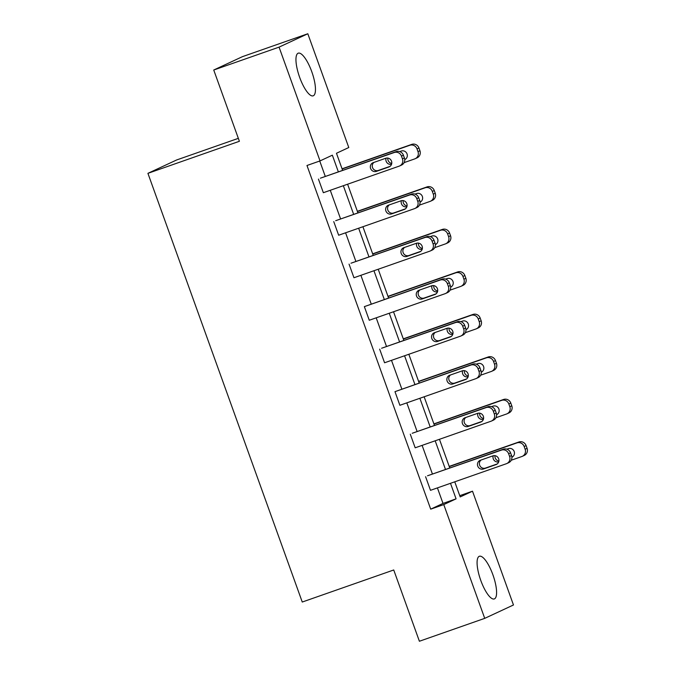 <?xml version="1.0" encoding="UTF-8"?>
<svg xmlns="http://www.w3.org/2000/svg" width="675" height="675" viewBox="0 0 675 675"><rect width="100%" height="100%" fill="white"/><g stroke="black" fill="none" stroke-linecap="round" stroke-linejoin="round"><path stroke-width="1.01" d="M480.777 580.424A22.604 6.657 -109.3 0 1 479.36 556.267A22.604 6.657 -109.3 0 1 492.893 574.779A22.604 6.657 -109.3 0 1 494.311 598.936A22.604 6.657 -109.3 0 1 480.777 580.424M299.649 77.33A22.604 6.657 -109.3 0 1 298.24 53.173A22.604 6.657 -109.3 0 1 311.766 71.685A22.604 6.657 -109.3 0 1 313.183 95.833A22.604 6.657 -109.3 0 1 299.649 77.33M238.334 138.35L176.664 159.958L147.918 173.34L302.257 602.033L393.736 569.978L419.394 641.25L484.726 618.359L443.762 504.579L456.081 498.842L450.487 483.308M147.918 173.34L239.397 141.286L213.739 70.023L242.477 56.641L307.817 33.75L348.781 147.53L336.471 153.267L342.63 170.387M459.743 495.669L472.508 491.197L513.472 604.977L484.726 618.359M213.739 70.023L279.07 47.132L307.817 33.75M491.51 421.031L493.45 420.128A5.797 5.535 65 0 0 496.235 413.041L495.256 410.316A5.797 5.535 65 0 0 488.067 406.696L412.223 433.274L486.127 407.599A5.797 5.535 -115 0 1 493.315 411.218L494.294 413.944A5.797 5.535 -115 0 1 491.029 421.225L415.184 447.803L410.282 434.177M460.898 335.998L462.839 335.095A5.797 5.535 65 0 0 465.623 328.016L464.645 325.291A5.797 5.535 65 0 0 457.456 321.671L381.611 348.241L455.507 322.574A5.797 5.535 -115 0 1 462.696 326.194L463.683 328.919A5.797 5.535 -115 0 1 460.417 336.201L384.573 362.77L379.662 349.144M430.287 250.973L432.228 250.071A5.797 5.535 65 0 0 435.012 242.983L434.025 240.258A5.797 5.535 65 0 0 426.836 236.638L350.992 263.208L424.896 237.541A5.797 5.535 -115 0 1 432.084 241.161L433.072 243.886A5.797 5.535 -115 0 1 429.806 251.168L353.962 277.737L349.051 264.111M399.676 165.94L401.617 165.037A5.797 5.535 65 0 0 404.401 157.95L403.414 155.225A5.797 5.535 65 0 0 396.225 151.605L320.38 178.183L394.284 152.508A5.797 5.535 -115 0 1 401.473 156.127L402.452 158.853A5.797 5.535 -115 0 1 399.187 166.134L323.35 192.713L318.44 179.086M338.361 171.88L332.353 155.182L320.034 160.912L306.973 165.493L430.701 509.153L443.011 503.423L437.417 487.89M432.439 474.061L422.111 445.373M417.133 431.553L406.806 402.857M401.827 389.036L391.5 360.34M386.522 346.52L376.194 317.832M371.216 304.003L360.889 275.316M355.911 261.487L345.583 232.799M340.605 218.97L330.269 190.282M325.299 176.462L319.739 161.013M414.982 208.457L416.922 207.554A5.797 5.535 65 0 0 419.707 200.467L418.719 197.741A5.797 5.535 65 0 0 411.531 194.122L335.686 220.691L409.59 195.024A5.797 5.535 -115 0 1 416.779 198.644L417.757 201.369A5.797 5.535 -115 0 1 414.501 208.651L338.656 235.229L333.745 221.602M445.593 293.49L447.533 292.579A5.797 5.535 65 0 0 450.318 285.5L449.339 282.774A5.797 5.535 65 0 0 442.142 279.155L364.357 306.627L440.201 280.058A5.797 5.535 -115 0 1 447.39 283.677L448.377 286.402A5.797 5.535 -115 0 1 445.112 293.684L369.267 320.254L364.357 306.627M476.204 378.515L478.145 377.612A5.797 5.535 65 0 0 480.929 370.524L479.95 367.799A5.797 5.535 65 0 0 472.762 364.179L394.976 391.66L470.821 365.091A5.797 5.535 -115 0 1 478.01 368.702L478.988 371.427A5.797 5.535 -115 0 1 475.723 378.717L399.878 405.287L394.976 391.66M506.815 463.548L508.764 462.645A5.797 5.535 65 0 0 511.54 455.557L510.562 452.832A5.797 5.535 65 0 0 503.373 449.212L427.528 475.782L501.432 450.115A5.797 5.535 -115 0 1 508.621 453.735L509.6 456.46A5.797 5.535 -115 0 1 506.334 463.742L430.49 490.32L425.587 476.693M430.701 509.153L443.762 504.579M320.034 160.912L279.07 47.132M454.756 481.815L460.198 496.927L472.508 491.197M347.608 184.207L357.936 212.903M362.914 226.724L373.241 255.412M378.219 269.241L388.555 297.928M393.525 311.757L403.861 340.445M408.839 354.274L419.167 382.961M424.145 396.782L434.472 425.478M439.45 439.298L449.778 467.994M445.508 469.488L435.181 440.8M430.203 426.971L419.875 398.284M414.897 384.455L404.57 355.767M399.592 341.938L389.264 313.251M384.286 299.422L373.95 270.734M368.98 256.913L358.644 228.218M353.666 214.397L343.339 185.709M443.011 503.423L456.081 498.842M385.762 158.262A4.632 4.43 65 0 1 391.433 160.954A4.632 4.43 65 0 1 388.901 166.978L376.355 171.374A4.632 4.43 65 0 1 370.685 168.682A4.632 4.43 65 0 1 373.216 162.658L385.762 158.262M390.074 166.345L378.295 170.471A4.632 4.43 65 0 1 373.984 162.388M342.132 168.995L409.818 145.277A5.797 5.535 -115 0 1 417.015 148.897L417.994 151.622A5.797 5.535 -115 0 1 414.728 158.903L404.123 162.624M342.065 168.801L411.767 144.374A5.797 5.535 65 0 1 418.956 147.994L419.934 150.719A5.797 5.535 65 0 1 417.15 157.807L415.209 158.709M387.838 158.068A4.632 4.43 -115 0 0 391.753 163.426M404.73 159.427L405.608 159.114M404.747 159.629A4.632 4.43 -115 0 0 406.966 153.723A4.632 4.43 -115 0 0 401.296 151.031L399.71 151.58M386.092 158.161A4.632 4.43 -115 0 0 391.559 164.244M401.068 200.779A4.632 4.43 65 0 1 406.738 203.47A4.632 4.43 65 0 1 404.207 209.495L391.66 213.891A4.632 4.43 65 0 1 385.99 211.199A4.632 4.43 65 0 1 388.522 205.166L401.068 200.779M405.38 208.862L393.601 212.988A4.632 4.43 65 0 1 389.289 204.905M416.374 243.287A4.632 4.43 65 0 1 422.044 245.978A4.632 4.43 65 0 1 419.512 252.011L406.966 256.407A4.632 4.43 65 0 1 401.296 253.716A4.632 4.43 65 0 1 403.827 247.683L416.374 243.287M420.685 251.378L408.907 255.504A4.632 4.43 65 0 1 404.595 247.421M357.438 211.511L425.132 187.793A5.797 5.535 -115 0 1 432.321 191.413L433.299 194.138A5.797 5.535 -115 0 1 430.034 201.42L419.428 205.141M357.37 211.309L427.073 186.891A5.797 5.535 65 0 1 434.261 190.51L435.24 193.236A5.797 5.535 65 0 1 432.456 200.323L430.515 201.226M403.144 200.585A4.632 4.43 -115 0 0 407.059 205.943M420.036 201.943L420.922 201.631M420.052 202.146A4.632 4.43 -115 0 0 422.272 196.231A4.632 4.43 -115 0 0 416.602 193.539L415.015 194.096M401.397 200.678A4.632 4.43 -115 0 0 406.865 206.761M372.743 254.028L440.438 230.31A5.797 5.535 -115 0 1 447.626 233.93L448.605 236.655A5.797 5.535 -115 0 1 445.34 243.937L434.734 247.649M372.676 253.825L442.378 229.407A5.797 5.535 65 0 1 449.567 233.027L450.546 235.752A5.797 5.535 65 0 1 447.77 242.84L445.821 243.743M418.458 243.101A4.632 4.43 -115 0 0 422.364 248.459M435.341 244.451L436.227 244.148M435.805 244.426L435.358 244.637A4.632 4.43 -115 0 0 437.586 238.747A4.632 4.43 -115 0 0 431.907 236.056L430.321 236.613M416.703 243.186A4.632 4.43 -115 0 0 422.17 249.278M431.679 285.803A4.632 4.43 65 0 1 437.349 288.495A4.632 4.43 65 0 1 434.818 294.528L422.272 298.924A4.632 4.43 65 0 1 416.602 296.232A4.632 4.43 65 0 1 419.133 290.199L431.679 285.803M435.991 293.895L424.212 298.021A4.632 4.43 65 0 1 419.901 289.929M388.049 296.544L455.743 272.827A5.797 5.535 -115 0 1 462.932 276.446L463.911 279.172A5.797 5.535 -115 0 1 460.645 286.453L450.039 290.166M387.982 296.342L457.684 271.924A5.797 5.535 65 0 1 464.873 275.543L465.851 278.269A5.797 5.535 65 0 1 463.075 285.348L461.126 286.251M433.763 285.618A4.632 4.43 -115 0 0 437.67 290.976M450.647 286.968L451.533 286.656M451.111 286.942L450.664 287.153A4.632 4.43 -115 0 0 452.891 281.264A4.632 4.43 -115 0 0 447.213 278.573L445.627 279.129M432.008 285.702A4.632 4.43 -115 0 0 437.476 291.794M446.985 328.32A4.632 4.43 65 0 1 452.655 331.012A4.632 4.43 65 0 1 450.124 337.044L437.577 341.44A4.632 4.43 65 0 1 431.907 338.749A4.632 4.43 65 0 1 434.438 332.716L446.985 328.32M451.297 336.403L439.518 340.529A4.632 4.43 65 0 1 435.206 332.446M403.355 339.052L471.049 315.343A5.797 5.535 -115 0 1 478.237 318.963L479.216 321.688A5.797 5.535 -115 0 1 475.951 328.97L465.345 332.682M403.287 338.858L472.989 314.432A5.797 5.535 65 0 1 480.178 318.052L481.157 320.777A5.797 5.535 65 0 1 478.381 327.864L476.44 328.767M449.069 328.134A4.632 4.43 -115 0 0 452.976 333.492M465.952 329.484L466.838 329.172M465.969 329.687A4.632 4.43 -115 0 0 468.197 323.781A4.632 4.43 -115 0 0 462.518 321.089L460.941 321.646M447.314 328.219A4.632 4.43 -115 0 0 452.79 334.302M462.291 370.837A4.632 4.43 65 0 1 467.961 373.528A4.632 4.43 65 0 1 465.429 379.561L452.883 383.948A4.632 4.43 65 0 1 447.213 381.257A4.632 4.43 65 0 1 449.744 375.233L462.291 370.837M466.611 378.92L454.832 383.046A4.632 4.43 65 0 1 450.512 374.962M418.66 381.569L486.354 357.851A5.797 5.535 -115 0 1 493.543 361.471L494.522 364.196A5.797 5.535 -115 0 1 491.257 371.478L480.651 375.199M418.593 381.375L488.295 356.948A5.797 5.535 65 0 1 495.484 360.568L496.462 363.293A5.797 5.535 65 0 1 493.687 370.381L491.746 371.284M464.375 370.651A4.632 4.43 -115 0 0 468.281 376M481.258 372.001L482.144 371.689M481.275 372.203A4.632 4.43 -115 0 0 483.502 366.297A4.632 4.43 -115 0 0 477.824 363.606L476.246 364.163M462.62 370.735A4.632 4.43 -115 0 0 468.096 376.819M477.596 413.353A4.632 4.43 65 0 1 483.266 416.045A4.632 4.43 65 0 1 480.735 422.069L468.188 426.465A4.632 4.43 65 0 1 462.518 423.773A4.632 4.43 65 0 1 465.05 417.749L477.596 413.353M481.916 421.436L470.138 425.562A4.632 4.43 65 0 1 465.818 417.479M433.974 424.086L501.66 400.368A5.797 5.535 -115 0 1 508.849 403.988L509.827 406.713A5.797 5.535 -115 0 1 506.562 413.994L495.956 417.715M433.898 423.892L503.601 399.465A5.797 5.535 65 0 1 510.789 403.085L511.777 405.81A5.797 5.535 65 0 1 508.992 412.898L507.052 413.8M479.68 413.159A4.632 4.43 -115 0 0 483.587 418.517M496.564 414.517L497.45 414.205M497.028 414.492L496.581 414.695A4.632 4.43 -115 0 0 498.808 408.814A4.632 4.43 -115 0 0 493.138 406.122L491.552 406.671M477.925 413.252A4.632 4.43 -115 0 0 483.401 419.335M492.902 455.87A4.632 4.43 65 0 1 498.58 458.561A4.632 4.43 65 0 1 496.041 464.586L483.502 468.982A4.632 4.43 65 0 1 477.824 466.29A4.632 4.43 65 0 1 480.355 460.266L492.902 455.87M497.222 463.953L485.443 468.079A4.632 4.43 65 0 1 481.123 459.996M449.28 466.602L516.966 442.884A5.797 5.535 -115 0 1 524.154 446.504L525.133 449.229A5.797 5.535 -115 0 1 521.876 456.511L511.262 460.232M449.204 466.4L518.906 441.982A5.797 5.535 65 0 1 526.095 445.601L527.082 448.327A5.797 5.535 65 0 1 524.298 455.414L522.357 456.317M494.986 455.676A4.632 4.43 -115 0 0 498.892 461.033M511.869 457.034L512.755 456.722M512.333 457L511.886 457.211A4.632 4.43 -115 0 0 514.114 451.322A4.632 4.43 -115 0 0 508.444 448.63L506.858 449.187M493.231 455.768A4.632 4.43 -115 0 0 498.707 461.852M396.225 151.605L394.284 152.508M403.414 155.225L401.473 156.127M404.401 157.95L402.452 158.853M388.901 166.978L389.652 166.632M376.355 171.374L378.295 170.471M409.818 145.277L411.767 144.374M417.994 151.622L419.934 150.719M417.015 148.897L418.956 147.994M405.194 159.401L404.738 159.604M411.531 194.122L409.59 195.024M418.719 197.741L416.779 198.644M419.707 200.467L417.757 201.369M404.207 209.495L404.958 209.14M391.66 213.891L393.601 212.988M426.836 236.638L424.896 237.541M434.025 240.258L432.084 241.161M435.012 242.983L433.072 243.886M419.512 252.011L420.263 251.657M406.966 256.407L408.907 255.504M425.132 187.793L427.073 186.891M433.299 194.138L435.24 193.236M432.321 191.413L434.261 190.51M420.5 201.909L420.044 202.12M440.438 230.31L442.378 229.407M448.605 236.655L450.546 235.752M447.626 233.93L449.567 233.027M442.142 279.155L440.201 280.058M449.339 282.774L447.39 283.677M450.318 285.5L448.377 286.402M434.818 294.528L435.577 294.173M422.272 298.924L424.212 298.021M455.743 272.827L457.684 271.924M463.911 279.172L465.851 278.269M462.932 276.446L464.873 275.543M457.456 321.671L455.507 322.574M464.645 325.291L462.696 326.194M465.623 328.016L463.683 328.919M450.124 337.044L450.883 336.69M437.577 341.44L439.518 340.529M471.049 315.343L472.989 314.432M479.216 321.688L481.157 320.777M478.237 318.963L480.178 318.052M466.417 329.459L465.969 329.67M472.762 364.179L470.821 365.091M479.95 367.799L478.01 368.702M480.929 370.524L478.988 371.427M465.429 379.561L466.189 379.207M452.883 383.948L454.832 383.046M486.354 357.851L488.295 356.948M494.522 364.196L496.462 363.293M493.543 361.471L495.484 360.568M481.722 371.976L481.275 372.187M488.067 406.696L486.127 407.599M495.256 410.316L493.315 411.218M496.235 413.041L494.294 413.944M480.735 422.069L481.494 421.723M468.188 426.465L470.138 425.562M501.66 400.368L503.601 399.465M509.827 406.713L511.777 405.81M508.849 403.988L510.789 403.085M503.373 449.212L501.432 450.115M510.562 452.832L508.621 453.735M511.54 455.557L509.6 456.46M496.041 464.586L496.8 464.231M483.502 468.982L485.443 468.079M516.966 442.884L518.906 441.982M525.133 449.229L527.082 448.327M524.154 446.504L526.095 445.601"/></g></svg>
